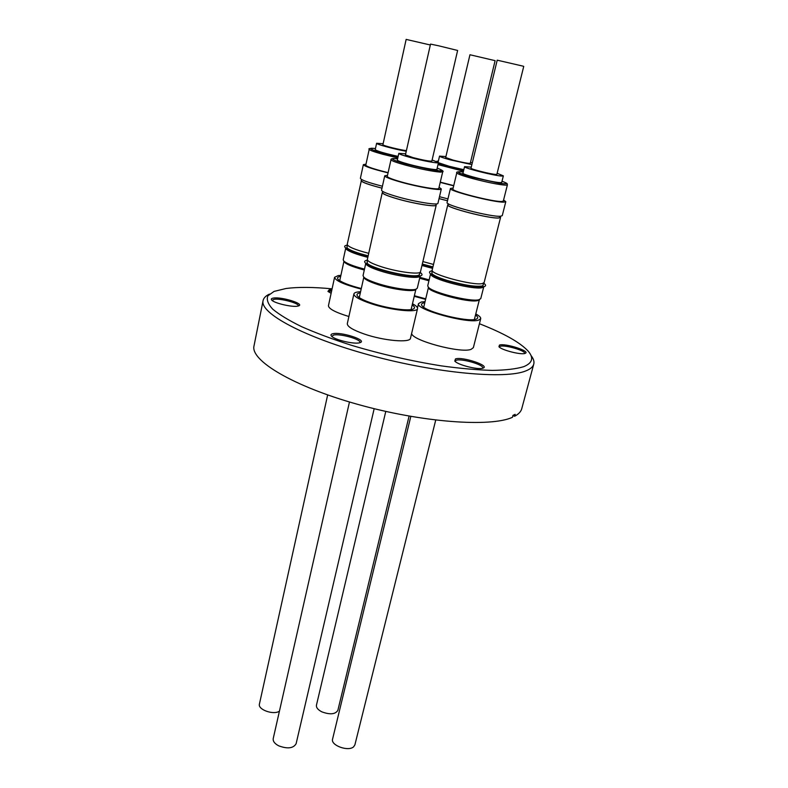<?xml version="1.0" encoding="UTF-8"?>
<svg xmlns="http://www.w3.org/2000/svg" width="788" height="788" viewBox="0 0 788 788"><rect width="100%" height="100%" fill="white"/><g stroke="black" fill="none" stroke-linecap="round" stroke-linejoin="round"><path stroke-width="1.18" d="M385.775 411.415L316.451 705.161C316.106 707.585 317.919 709.821 321.878 711.86C330.054 714.854 335.383 714.352 337.865 710.352L409.09 416.094M410.824 416.399L332.575 739.105C330.399 745.369 348.572 751.949 353.704 746.719L354.905 744.818L435.715 420.093M349.468 401.978L273.219 738.583C272.825 741.242 274.648 743.655 278.676 745.812C287.512 749.092 293.323 748.403 296.111 743.734L374.172 408.686M332.093 288.832C313.348 287.059 298.022 286.94 286.093 288.487L274.076 291.402L267.881 295.825C266.354 299.548 267.95 303.981 272.678 309.123C279.257 314.599 288.901 320.46 301.627 326.685C315.958 332.999 332.477 339.175 351.172 345.213C381.028 354.147 411.09 361.032 441.359 365.878C460.399 368.489 477.4 369.996 492.352 370.399C505.768 370.173 516.199 368.942 523.656 366.696C532.58 363.041 534.037 357.801 528.009 350.965C519.863 342.288 503.66 333.216 479.429 323.73M329.739 290.851L331.61 291.028M530.984 355.477C533.496 358.639 534.431 361.515 533.771 364.095C533.043 366.824 530.423 369.089 525.891 370.882C505.63 379.461 436.69 373.335 370.459 355.339C304.138 337.412 259.557 313.161 263.084 300.602C263.645 298.002 265.753 295.835 269.407 294.121M482.985 368.134C478.523 370.143 457.72 364.933 454.794 361.091L455.464 358.934C462.201 356.373 490.619 365.809 482.995 368.134L482.985 368.134M482.63 368.242L482.719 368.026C484.216 364.844 461.404 358.205 456.173 360.283L455.06 361.357M525.054 353.388C521.242 355.142 501.355 350.049 498.942 346.71L499.464 345.075C505.069 342.918 531.506 351.448 525.064 353.379L525.054 353.388M524.601 353.507L524.631 353.428C525.98 350.739 504.527 344.533 500.124 346.316L499.287 346.956M331.127 293.294L327.926 291.412L329.197 289.817L331.896 289.718M331.649 290.861L328.31 291.727M297.569 306.158C291.984 307.32 274.273 303.183 271.771 300.13C270.826 299.085 271.368 298.406 273.406 298.081C281.316 296.603 304.798 303.804 298.691 305.862L297.569 306.158M298.297 305.892C299.44 303.291 280.341 298.14 274.057 299.332L272.126 300.317M359.535 342.79C354.029 344.445 334.526 339.825 331.541 336.161C330.467 334.989 330.901 334.171 332.841 333.718C340.968 331.59 367.582 340.18 360.185 342.593L359.535 342.79M359.83 342.711L359.929 342.475C361.298 339.342 339.894 333.363 333.551 335.077L331.817 336.427M533.771 364.095L521.755 408.696C520.986 411.602 518.612 414.124 514.653 416.251L515.175 414.321L512.978 415.355L512.456 417.305C490.599 427.401 422.023 422.476 357.496 404.303C292.88 386.219 250.17 360.372 254.012 345.893L263.084 300.602M360.333 292.87C357.003 293.412 356.156 294.584 357.791 296.386C360.008 298.554 364.972 300.918 372.694 303.469C387.647 308.423 408.076 311.26 412.971 309.142C415.217 308.246 414.971 306.818 412.213 304.867M415.995 289.196L414.961 289.836C410.755 291.639 391.981 288.93 378.191 284.468C370.981 282.134 366.39 280.026 364.43 278.144L363.78 277.11M363.711 277.041C364.007 279.06 368.814 281.602 378.151 284.655C394.079 289.836 415.532 292.328 416.074 289.166M420.132 276.184L417.305 288.152L416.064 289.176C411.73 291.028 392.276 288.211 377.974 283.591C370.508 281.188 365.76 279.001 363.721 277.061L363.051 275.593L365.731 263.586M420.034 276.253L419.058 276.844C414.892 278.607 395.271 275.692 380.811 271.092C373.216 268.678 368.41 266.531 366.41 264.64L365.799 263.684M420.053 272.392C422.378 273.958 422.634 275.091 420.812 275.78C416.448 277.622 395.734 274.539 380.486 269.703C372.458 267.152 367.405 264.896 365.297 262.916C363.957 261.498 364.677 260.592 367.464 260.198M419.797 273.475L418.921 275.239L417.561 275.554C408.42 277.425 371.178 268.314 367.238 263.261L367.218 261.291M367.484 260.099L367.021 263.034M436.059 204.673L436.227 205.136C436.542 207.323 414.34 203.797 397.497 198.911C387.519 196.005 382.446 193.897 382.269 192.587L382.623 192.242M436.227 205.136L420.477 271.752C420.556 274.884 398.521 272.205 382.052 266.965C372.291 263.832 367.395 261.32 367.356 259.439L382.269 192.587M436.237 203.915L435.961 205.077C436.276 207.234 414.291 203.747 397.615 198.911C387.735 196.035 382.712 193.937 382.535 192.646L382.791 191.484M439.064 187.288L441.319 188.972C441.723 191.001 418.477 187.101 400.777 182.087C390.306 179.112 384.958 177.004 384.741 175.793L387.519 175.281M384.741 175.793L381.54 190.184C381.727 191.533 387.026 193.72 397.447 196.754C415.069 201.846 438.276 205.55 437.931 203.314L441.319 188.972M442.718 171.794L438.808 188.371C439.162 190.223 418.004 186.667 401.9 182.107C392.345 179.398 387.479 177.477 387.272 176.374L390.996 159.737C391.222 160.703 396.137 162.515 405.741 165.184C420.989 169.164 432.582 171.488 440.512 172.139L442.718 171.794C443.9 171.36 442.373 170.247 438.128 168.445M432.119 159.974L438.473 162.614C438.788 163.766 422.585 160.811 410.184 157.433C402.806 155.413 399.014 154.064 398.817 153.364L405.682 153.798M438.473 162.614L436.907 169.292C437.202 170.504 421.009 167.617 408.637 164.219C401.279 162.18 397.507 160.791 397.31 160.053L398.817 153.364M438.581 45.783L430.534 44.098L405.436 154.891L413.04 157.61C423.53 160.269 429.815 161.412 431.863 161.057L457.631 50.462L438.581 45.783M353.911 293.904L347.311 323.632C347.193 326.557 352.886 330.034 364.391 334.063C383.894 340.83 410.341 343.085 410.499 338.219L417.532 308.62C417.502 312.994 390.966 310.305 371.266 303.725C359.643 299.804 353.861 296.534 353.911 293.904C354.265 292.624 356.491 291.905 360.579 291.747M424.791 302.74L424.033 302.858C421.422 303.4 420.822 304.454 422.22 306.02C426.82 312.176 467.008 322.174 475.647 319.288L476.277 319.101C478.434 318.273 478.178 316.904 475.519 315.003M479.488 299.598L477.774 300.405C469.875 302.7 432.917 293.491 429.007 288.26L428.406 287.265M428.347 287.226C426.397 291.678 468.732 303.193 477.725 300.592L479.557 299.588M483.724 286.901L480.769 298.613L478.848 299.765C470.682 302.139 432.366 292.584 428.327 287.187L427.726 285.817L430.524 274.086M483.625 286.96L481.882 287.719C473.706 289.876 435.006 280.223 431.154 275.081L430.583 274.185M483.694 283.227C485.94 284.764 486.196 285.847 484.453 286.477L483.586 286.694C474.997 288.96 434.119 278.765 430.081 273.387C428.879 272.077 429.499 271.249 431.962 270.885L432.257 270.845M482.857 285.837L483.733 283.079M483.428 284.271L482.601 285.936C475.755 287.049 463.925 285.207 447.091 280.42C439.044 277.898 434.001 275.662 431.972 273.741L432.011 271.89M432.297 270.688L431.794 273.534M500.39 217.005L498.784 218.01C489.831 218.926 445.427 207.431 447.771 204.85L448.126 204.525M500.557 217.449L484.127 282.567L482.266 283.581C473.096 285.886 429.529 274.076 432.179 270.057L447.771 204.85M500.587 216.237L500.291 217.389L498.538 217.941C489.673 218.847 445.712 207.471 448.027 204.91L448.303 203.757M503.581 200.014L505.798 201.659L503.975 202.132C494.706 202.723 448.057 190.794 450.44 188.47L453.159 188.007M450.44 188.47L447.091 202.506C444.639 205.156 491.091 217.153 500.419 216.247L502.251 215.666L505.798 201.659M501.651 201.492C493.16 202.014 450.766 191.169 452.913 189.051L456.794 172.828C457.079 173.823 462.3 175.724 472.455 178.521C487.614 182.471 498.715 184.688 505.748 185.18L507.403 184.855L503.325 201.058L501.651 201.492M497.139 173.271L503.355 175.862L502.064 176.069C495.544 176.059 463.039 167.883 464.556 166.652L471.273 167.125M503.355 175.862L501.72 182.383L500.429 182.619C493.889 182.718 461.443 174.522 462.98 173.173L464.556 166.652M522.937 66.123L497.208 60.174L471.017 168.169C470.042 169.006 491.594 174.424 495.997 174.444L496.883 174.315L523.744 66.379L522.937 66.123M411.631 333.452C411.848 340.446 460.596 353.566 471.057 349.38L473.361 347.656L480.7 318.687L478.454 320.184C467.363 323.898 415.04 309.379 418.497 303.636L421.334 302.001L425.047 301.666M414.38 295.736L425.717 298.839M428.967 280.607L419.689 278.065M419.649 278.243L428.928 280.784M429.145 279.878L419.856 277.346M432.582 268.373L421.954 265.497M432.858 267.211L422.23 264.354M447.495 200.782L439.044 198.606M433.518 264.453L422.88 261.577M447.505 200.763L439.054 198.576M453.681 185.83L440.216 182.392M439.487 196.714L447.948 198.891M453.73 185.613L440.275 182.146M470.495 162.387L472.288 162.949M471.884 164.594L450.657 159.964C443.477 158.024 439.773 156.733 439.546 156.103L445.919 156.595M463.817 169.696L449.17 166.268L438.453 162.712M495.12 60.656L469.953 54.756L445.693 157.541L453.12 160.122C462.743 162.545 468.456 163.608 470.269 163.333L495.12 60.656M425.589 299.371L414.242 296.308M340.672 276.391C337.579 276.854 336.762 277.878 338.21 279.464C341.519 282.409 349.222 285.433 361.298 288.526M347.35 244.96L346.907 247.718M368.163 255.854L360.205 253.657C353.211 251.461 348.828 249.54 347.065 247.885L347.094 246.171M406.253 151.266C394.463 149.227 375.699 144.135 376.615 143.268L383.126 143.721M361.18 289.078C344.159 284.635 335.294 280.695 334.585 277.287L338.279 275.554L340.889 275.376M334.585 277.287L328.448 305.685C328.596 308.788 335.412 312.403 348.897 316.51M343.844 261.133C344.583 263.596 351.399 266.571 364.292 270.028M364.332 269.841C353.822 267.083 347.193 264.492 344.454 262.069L343.893 261.143M364.499 269.102C353.536 266.236 346.631 263.547 343.785 261.035L343.204 259.784L345.705 248.299M367.829 257.341C356.383 254.406 349.202 251.687 346.287 249.205L345.765 248.387M368.094 256.159C355.93 253.046 348.306 250.18 345.223 247.55C344.031 246.299 344.73 245.511 347.311 245.176M368.715 253.332C354.994 249.737 347.833 246.743 347.222 244.369L361.426 180.314M381.993 188.165C368.705 184.747 361.741 182.225 361.091 180.619M381.993 188.135C368.873 184.756 361.988 182.264 361.337 180.679L361.594 179.526M388.06 172.868C372.596 169.065 364.371 166.317 363.357 164.633L360.382 178.334C361.081 180.009 368.429 182.639 382.416 186.224M363.357 164.633L365.987 164.19M388.11 172.641C374.123 169.193 366.676 166.701 365.77 165.175L369.217 149.336C369.434 150.193 373.965 151.838 382.83 154.281L397.792 157.905M398.137 156.398C384.485 153.335 376.841 151.079 375.226 149.631L376.615 143.268M406.401 150.607C400.806 150.144 382.052 145.435 382.909 144.706L406.155 39.4L430.327 44.995M432.927 266.915L422.299 264.039M475.785 313.939C479.311 315.85 480.946 317.436 480.7 318.687M412.479 303.744C416.084 305.685 417.768 307.31 417.532 308.62M419.206 275.13L420.083 272.284M512.899 415.65L514.653 416.251M327.66 394.936L259.429 704.029C257.597 709.594 273.534 715.307 279.425 711.18M437.182 168.11C442.6 170.228 443.467 171.124 439.793 170.789C436.148 170.907 425.027 168.681 406.45 164.111C390.04 159.57 390.779 158.201 394.798 158.605L397.576 158.871M502.005 181.25C508.881 183.702 507.856 184.343 498.932 183.171L473.115 177.467C464.605 175.35 450.608 170.415 463.255 172.04M463.728 170.08L438.266 163.51M437.015 161.136L438.335 161.294M463.462 171.183L438 164.633M398.048 156.782L383.52 153.266C375.787 151.326 363.711 147.09 375.452 148.568M396.6 158.752L394.788 158.595M462.113 171.902C457.749 171.636 455.966 171.942 456.794 172.828M359.269 297.608L363.77 277.435M364.43 278.144L363.721 277.061M366.41 264.64L365.297 262.916M423.708 307.261L428.406 287.62M429.007 288.26L428.327 287.187M431.154 275.081L430.081 273.387M417.492 307.881L418.497 303.636M339.736 280.676L343.903 261.517M344.454 262.069L343.785 261.035M346.287 249.205L345.223 247.55M374.211 148.42C369.769 148.292 368.104 148.597 369.217 149.336M439.546 156.103L438.118 162.21M474.376 319.524L479.321 299.913M478.493 300.208L479.596 299.568M482.709 287.512L484.453 286.477M503.099 181.644C509.097 184.067 506.773 183.899 507.403 184.855M411.1 309.595L415.847 289.491M414.961 289.836L416.064 289.176M419.058 276.844L420.812 275.78M394.453 158.575C391.803 158.624 390.641 159.009 390.996 159.737M440.443 172.129L436.473 169.499M463.305 173.567L458.655 174.109"/></g></svg>
